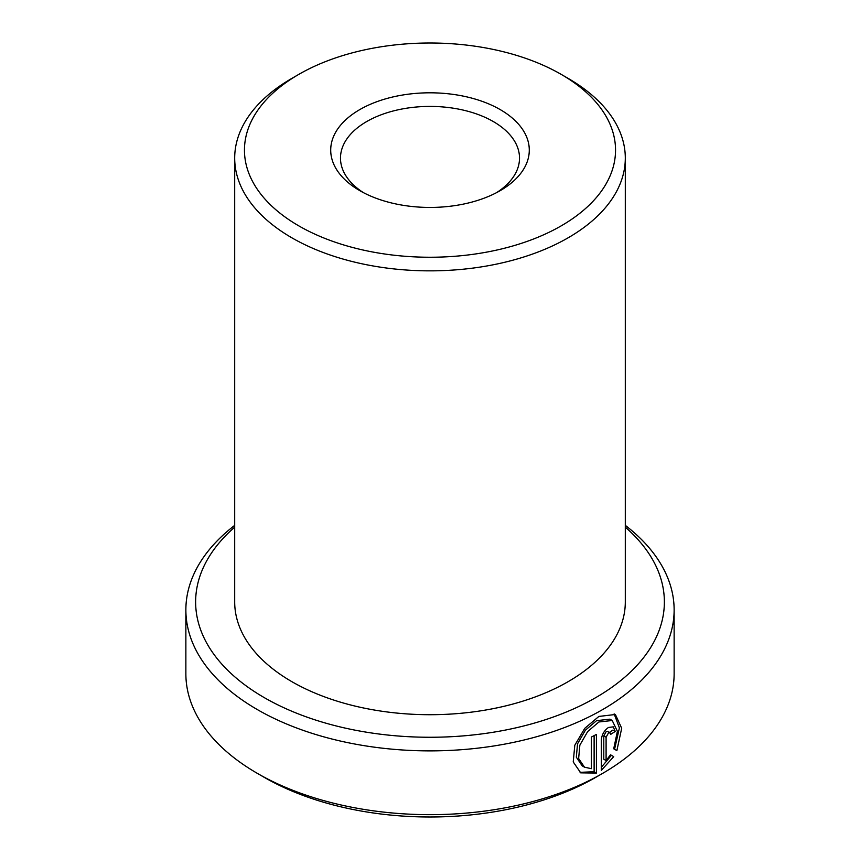 <?xml version="1.0" encoding="UTF-8"?>
<svg xmlns="http://www.w3.org/2000/svg" width="860" height="860" viewBox="0 0 860 860"><rect width="100%" height="100%" fill="white"/><g stroke="black" fill="none" stroke-linecap="round" stroke-linejoin="round"><path stroke-width="1.29" d="M612.223 720.497L609.912 719.164L596.582 720.648L585.348 730.226L577.544 743.814L576.318 757.176L582.177 765.841L584.488 767.184L578.63 758.509L579.866 745.136L587.67 731.548L598.883 721.981L612.212 720.497L617.394 731.312L613.717 748.791L616.867 750.608L621.694 728.259L615.384 714.488L598.883 716.434L584.757 728.334L574.803 745.244L573.233 761.938L580.715 772.85L596.421 773.065L596.421 734.408A244.132 140.954 180 0 1 591.379 737.041L591.379 768.679L584.488 767.184M594.12 735.633L594.12 771.742L596.421 773.065M594.12 771.742L580.091 772.345M610.052 732.827L607.343 731.355L606.117 731.699L603.784 735.891L603.784 759.219L606.096 760.552L606.096 737.224L608.428 733.032L610.062 732.827L610.729 734.354A244.132 140.954 0 0 0 615.233 731.419L613.266 726.84L608.428 727.485C604.161 730.559 601.796 734.73 601.323 740.008L601.323 770.356L613.728 756.639L610.514 754.779L606.096 760.552M602.634 773.376L595.722 777.365A234.371 135.31 180 0 1 264.278 777.365L257.366 773.376A244.132 140.954 0 0 0 602.634 773.376A244.132 140.954 0 0 0 674.133 673.713L674.133 609.923A244.132 140.954 180 0 1 523.428 740.148A244.132 140.954 180 0 1 257.366 709.597A244.132 140.954 180 0 1 185.868 609.923A244.132 140.954 180 0 1 234.694 525.352M234.694 527.159A234.371 135.31 0 0 0 264.278 697.632A234.371 135.31 0 0 0 578.382 706.694A234.371 135.31 0 0 0 625.306 527.159M625.306 525.352A244.132 140.954 180 0 1 674.133 609.923M298.796 225.868A185.545 107.124 0 0 0 561.193 225.868A185.545 107.124 0 0 0 561.204 74.379L568.105 78.368A195.306 112.757 180 0 1 625.306 158.1A195.306 112.757 180 0 1 504.745 262.268A195.306 112.757 180 0 1 291.895 237.833A195.306 112.757 180 0 1 234.694 158.1A195.306 112.757 180 0 1 291.895 78.368L298.796 74.379A185.545 107.124 0 0 0 298.796 225.868M359.792 190.651L359.792 190.651A99.287 57.319 180 0 1 359.802 109.585A99.287 57.319 180 0 1 500.208 109.596A99.287 57.319 180 0 1 500.208 190.651A99.287 57.319 180 0 1 359.792 190.651M496.575 192.651A89.515 51.686 0 0 0 519.515 158.1A89.515 51.686 0 0 0 493.296 121.55A89.515 51.686 0 0 0 395.74 110.349A89.515 51.686 0 0 0 340.485 158.1A89.515 51.686 0 0 0 363.425 192.651M625.306 158.1L625.306 601.957A195.306 112.757 180 0 1 504.745 706.125A195.306 112.757 180 0 1 291.895 681.69A195.306 112.757 180 0 1 234.694 601.957L234.694 158.1M568.105 78.368L561.204 74.379A185.545 107.124 0 0 0 298.796 74.379M185.868 609.923L185.868 673.713A244.132 140.954 0 0 0 257.366 773.376L264.278 777.365A234.371 135.31 180 0 1 264.267 777.365M610.514 754.779L611.428 755.306L601.323 767.303M611.428 755.306L613.728 756.639M609.364 732.419A240.875 139.073 180 0 0 612.922 730.086L615.233 731.419M614.147 713.886L619.404 727.872L614.556 749.275M603.784 735.891L606.096 737.224"/></g></svg>
